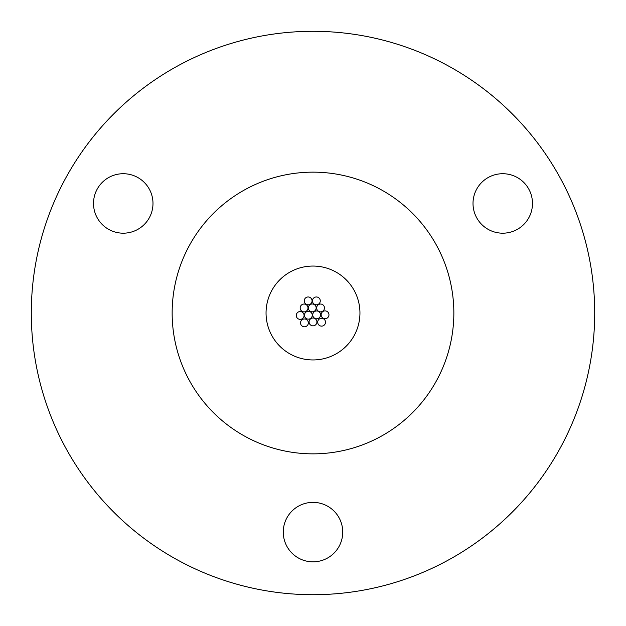 <?xml version="1.0" encoding="UTF-8"?>
<svg xmlns="http://www.w3.org/2000/svg" width="626" height="626" viewBox="0 0 626 626"><rect width="100%" height="100%" fill="white"/><g stroke="black" fill="none" stroke-linecap="round" stroke-linejoin="round"><path stroke-width="0.94" d="M359.95 313A46.95 46.95 0 0 0 313 266.05A46.95 46.95 0 0 0 266.05 313A46.95 46.95 0 0 0 313 359.95A46.95 46.95 0 0 0 359.95 313M312.069 300.879A3.912 3.912 0 0 0 308.156 296.967A3.912 3.912 0 0 0 304.244 300.879A3.912 3.912 0 0 0 308.156 304.792A3.912 3.912 0 0 0 312.069 300.879M316.912 321.936A3.912 3.912 0 0 0 313 318.024A3.912 3.912 0 0 0 309.087 321.936A3.912 3.912 0 0 0 313 325.849A3.912 3.912 0 0 0 316.912 321.936M307.992 307.953A3.912 3.912 0 0 0 304.079 304.04A3.912 3.912 0 0 0 300.167 307.953A3.912 3.912 0 0 0 304.079 311.865A3.912 3.912 0 0 0 307.992 307.953M324.471 307.953A3.912 3.912 0 0 0 320.559 304.04A3.912 3.912 0 0 0 316.646 307.953A3.912 3.912 0 0 0 320.559 311.865A3.912 3.912 0 0 0 324.471 307.953M316.169 307.914A3.912 3.912 0 0 0 312.257 304.001A3.912 3.912 0 0 0 308.344 307.914A3.912 3.912 0 0 0 312.257 311.826A3.912 3.912 0 0 0 316.169 307.914M320.559 314.87A3.912 3.912 0 0 0 316.646 310.958A3.912 3.912 0 0 0 312.734 314.87A3.912 3.912 0 0 0 316.646 318.783A3.912 3.912 0 0 0 320.559 314.87M312.257 315.214A3.912 3.912 0 0 0 308.344 311.302A3.912 3.912 0 0 0 304.432 315.214A3.912 3.912 0 0 0 308.344 319.127A3.912 3.912 0 0 0 312.257 315.214M304.079 315.449A3.912 3.912 0 0 0 300.167 311.537A3.912 3.912 0 0 0 296.255 315.449A3.912 3.912 0 0 0 300.167 319.362A3.912 3.912 0 0 0 304.079 315.449M308.344 322.883A3.912 3.912 0 0 0 304.432 318.97A3.912 3.912 0 0 0 300.519 322.883A3.912 3.912 0 0 0 304.432 326.795A3.912 3.912 0 0 0 308.344 322.883M325.504 322.218A3.912 3.912 0 0 0 321.592 318.305A3.912 3.912 0 0 0 317.679 322.218A3.912 3.912 0 0 0 321.592 326.13A3.912 3.912 0 0 0 325.504 322.218M328.963 314.792A3.912 3.912 0 0 0 325.05 310.879A3.912 3.912 0 0 0 321.138 314.792A3.912 3.912 0 0 0 325.05 318.704A3.912 3.912 0 0 0 328.963 314.792M320.277 300.879A3.912 3.912 0 0 0 316.365 296.967A3.912 3.912 0 0 0 312.452 300.879A3.912 3.912 0 0 0 316.365 304.792A3.912 3.912 0 0 0 320.277 300.879M93.517 203.45A29.735 29.735 0 0 0 123.252 233.185A29.735 29.735 0 0 0 152.987 203.45A29.735 29.735 0 0 0 123.252 173.715A29.735 29.735 0 0 0 93.517 203.45M473.013 203.45A29.735 29.735 0 0 0 502.748 233.185A29.735 29.735 0 0 0 532.483 203.45A29.735 29.735 0 0 0 502.748 173.715A29.735 29.735 0 0 0 473.013 203.45M283.265 532.1A29.735 29.735 0 0 0 313 561.835A29.735 29.735 0 0 0 342.735 532.1A29.735 29.735 0 0 0 313 502.365A29.735 29.735 0 0 0 283.265 532.1M172.15 313A140.85 140.85 0 0 1 313 172.15A140.85 140.85 0 0 1 453.85 313A140.85 140.85 0 0 1 313 453.85A140.85 140.85 0 0 1 172.15 313M594.7 313A281.7 281.7 0 0 0 313 31.3A281.7 281.7 0 0 0 31.3 313A281.7 281.7 0 0 0 313 594.7A281.7 281.7 0 0 0 594.7 313"/></g></svg>
